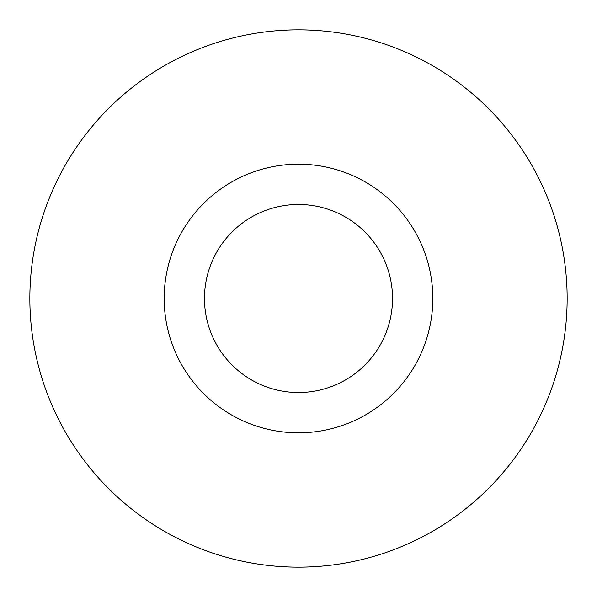 <?xml version="1.0" encoding="UTF-8"?>
<svg xmlns="http://www.w3.org/2000/svg" width="597" height="597" viewBox="0 0 597 597"><rect width="100%" height="100%" fill="white"/><g stroke="black" fill="none" stroke-linecap="round" stroke-linejoin="round"><path stroke-width="0.9" d="M164.175 298.5A134.325 134.325 0 0 0 298.5 432.825A134.325 134.325 0 0 0 432.825 298.5A134.325 134.325 0 0 0 298.5 164.175A134.325 134.325 0 0 0 164.175 298.5M567.15 298.5A268.65 268.65 0 0 0 298.5 29.85A268.65 268.65 0 0 0 29.85 298.5A268.65 268.65 0 0 0 298.5 567.15A268.65 268.65 0 0 0 567.15 298.5M204.472 298.5A94.027 94.027 0 0 0 298.5 392.527A94.027 94.027 0 0 0 392.527 298.5A94.027 94.027 0 0 0 298.5 204.472A94.027 94.027 0 0 0 204.472 298.5"/></g></svg>
